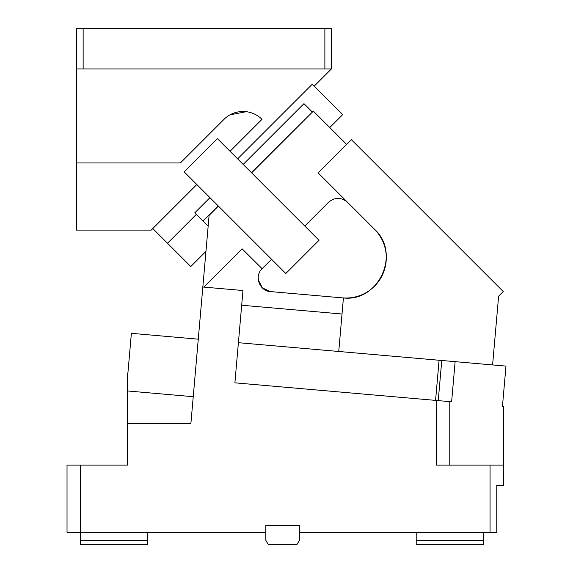 <?xml version="1.0" encoding="UTF-8"?>
<svg xmlns="http://www.w3.org/2000/svg" width="573" height="573" viewBox="0 0 573 573"><rect width="100%" height="100%" fill="white"/><g stroke="black" fill="none" stroke-linecap="round" stroke-linejoin="round"><path stroke-width="0.86" d="M196.818 184.527L151.251 230.095L76.424 230.095L76.424 68.939L83.142 68.939L83.142 28.65L76.424 28.65L76.424 68.939M246.318 111.692L230.009 114.836M225.189 118.246L224.014 119.349A26.859 26.859 0 0 1 261.997 119.349L230.06 151.293M76.424 162.947L180.416 162.947L224.014 119.349M331.402 68.939L314.226 86.115L312.299 84.181L237.623 158.857M83.142 28.65L331.588 28.65L331.588 68.939L83.142 68.939M152.79 228.555L190.773 266.545L205.951 251.368M196.317 214.417L167.481 243.253M314.226 86.115L342.718 114.6L329.769 127.55M324.877 68.939L324.877 28.65M80.456 465.111L80.456 532.26L67.027 532.26L67.027 465.111L127.457 465.111L127.457 423.483L190.895 423.483L202.835 287.009L242.966 290.518L234.894 382.828L261.646 385.171M147.605 532.26L147.605 540.318L80.456 540.318L80.456 532.26L265.843 532.26L265.843 525.548L299.414 525.548L299.414 532.26L490.058 532.26L490.058 465.111L503.488 465.111L503.488 485.259L496.777 485.259L496.777 532.26L490.058 532.26M436.34 465.111L490.058 465.111M234.894 382.828L449.769 401.63L436.34 400.455L436.34 465.118M127.457 423.483L127.457 373.431L127.865 373.467L131.375 333.328L198.265 339.18L209.102 215.376L218.385 206.087M265.843 532.26L265.843 540.318L268.164 544.35L297.086 544.35L299.414 540.318L299.414 532.26M448.945 401.558L436.34 400.455M449.769 465.111L449.769 401.63L451.624 401.795L455.134 361.656L505.973 366.104L502.464 406.243L503.488 406.329L503.488 465.111M127.457 390.958L193.237 396.709L190.895 423.483M374.491 229.25A40.289 40.289 0 0 1 343.428 297.946L343.428 297.946C378.946 302.207 401.15 253.116 374.491 229.25L318.094 172.853L351.328 139.619L503.266 291.557L498.61 296.22L492.594 364.937L238.404 342.697L439.083 360.252L435.573 400.391M147.605 540.318L147.605 544.35L80.456 544.35L80.456 540.318M483.347 532.26L483.347 544.35L416.199 544.35L416.199 540.318L483.347 540.318M416.199 532.26L416.199 540.318M338.743 351.471L343.428 297.96A40.289 40.289 0 0 1 342.496 297.881L270.456 291.578L262.312 287.875L258.301 279.882M241.677 305.237L342.017 314.011M251.619 172.853L313.345 111.126L346.579 144.367M217.432 138.666L319.039 240.273L285.805 273.514L184.198 171.9L217.432 138.666M347.532 202.29C341.2 197.083 334.868 197.083 328.537 202.29L304.8 226.034M271.559 259.268L262.069 268.766C253.997 276.143 259.533 291.184 270.456 291.578M203.852 287.094L242.121 248.825L262.133 268.701M312.392 112.079L251.418 172.652M218.177 205.886L202.985 221.078L208.149 226.242M243.188 164.422L303.969 103.649L312.192 111.871M209.954 197.664L194.763 212.855L202.985 221.078M441.754 360.489L438.245 400.62"/></g></svg>
